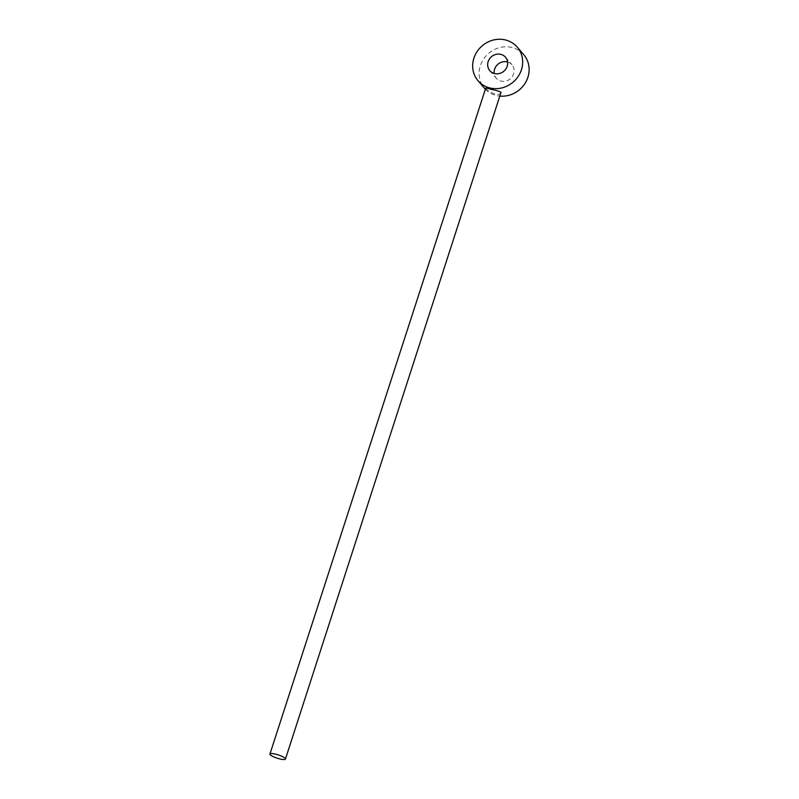 <?xml version="1.0" encoding="UTF-8"?>
<svg xmlns="http://www.w3.org/2000/svg" width="799" height="799" viewBox="0 0 799 799"><rect width="100%" height="100%" fill="white"/><g stroke="black" fill="none" stroke-linecap="round" stroke-linejoin="round"><path stroke-width="0.6" stroke-dasharray="4 3" d="M485.353 89.218A25.828 23.84 -40.6 0 0 496.349 95.5A25.828 23.84 -40.6 0 0 500.274 96.12M523.725 54.672A25.828 23.84 -40.6 0 0 511.909 47.481A25.828 23.84 -40.6 0 0 483.615 59.016A25.828 23.84 -40.6 0 0 484.534 88.309M507.595 61.982A10.327 9.538 139.4 0 1 511.969 64.769A10.327 9.538 139.4 0 1 512.339 76.484A10.327 9.538 139.4 0 1 501.013 81.099A10.327 9.538 139.4 0 1 496.289 78.222A10.327 9.538 139.4 0 1 494.201 73.468M485.712 88.13L486.012 88.669C487.55 90.637 490.606 92.454 495.16 94.112C499.735 94.691 501.682 94.092 501.023 92.344M489.827 70.682L496.289 78.222M505.507 57.228L511.969 64.769"/><path stroke-width="1.2" d="M500.274 96.12A25.828 23.84 -40.6 0 0 525.732 82.217A25.828 23.84 -40.6 0 0 523.725 54.672L517.263 47.141A25.828 23.84 -40.6 0 0 505.447 39.95A25.828 23.84 -40.6 0 0 477.153 51.476A25.828 23.84 -40.6 0 0 478.062 80.779A25.828 23.84 -40.6 0 0 489.887 87.97A25.828 23.84 -40.6 0 0 518.181 76.444A25.828 23.84 -40.6 0 0 517.263 47.141M478.062 80.779L484.534 88.309A25.828 23.84 -40.6 0 0 485.353 89.218M494.201 73.468A10.327 9.538 139.4 0 1 507.245 61.893A10.327 9.538 139.4 0 1 507.595 61.982M494.551 73.558A10.327 9.538 139.4 0 1 489.827 70.682A10.327 9.538 139.4 0 1 489.457 58.966A10.327 9.538 139.4 0 1 500.773 54.352A10.327 9.538 139.4 0 1 505.507 57.228A10.327 9.538 139.4 0 1 505.867 68.954A10.327 9.538 139.4 0 1 494.551 73.558M285.453 759.05A8.16 1.728 -162 0 0 285.203 758.371A8.16 1.728 -162 0 0 276.923 754.496A8.16 1.728 -162 0 0 269.932 754.016A8.16 1.728 -162 0 0 270.182 754.695A8.16 1.728 -162 0 0 278.461 758.581A8.16 1.728 -162 0 0 285.453 759.05L501.023 92.344C499.205 91.206 495.889 90.207 491.075 89.358C486.761 87.98 485.073 87.75 486.012 88.669M269.932 754.016L485.712 88.13"/></g></svg>
